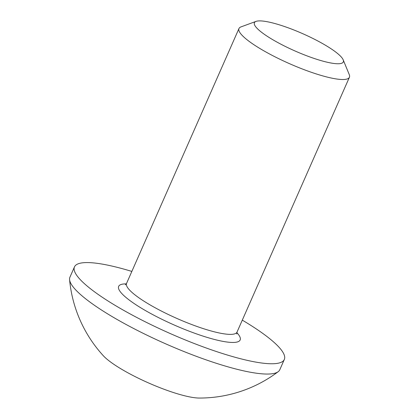<?xml version="1.0" encoding="UTF-8"?>
<svg xmlns="http://www.w3.org/2000/svg" width="419" height="419" viewBox="0 0 419 419"><rect width="100%" height="100%" fill="white"/><g stroke="black" fill="none" stroke-linecap="round" stroke-linejoin="round"><path stroke-width="0.63" d="M343.187 59.823L349.268 74.624A60.362 11.763 -156.2 0 1 349.425 77.248A60.362 11.763 -156.2 0 1 344.68 79.442A60.362 11.763 -156.2 0 1 280.175 59.372A60.362 11.763 -156.2 0 1 238.971 28.529A60.362 11.763 -156.2 0 1 241.019 26.879L256.046 21.385A48.588 9.469 -156.2 0 1 258.224 20.95A48.588 9.469 -156.2 0 1 305.781 35.055A48.588 9.469 -156.2 0 1 343.187 59.823A48.588 9.469 -156.2 0 1 339.495 63.698A48.588 9.469 -156.2 0 1 283.317 45.441A48.588 9.469 -156.2 0 1 256.046 21.385M242.297 320.142A114.686 22.348 -156.2 0 1 284.333 359.45L279.798 369.741A114.686 22.348 -156.2 0 1 278.211 371.674A114.686 22.348 -156.2 0 1 270.774 373.91A114.686 22.348 -156.2 0 1 131.357 327.297A114.686 22.348 -156.2 0 1 69.575 279.656A114.686 22.348 -156.2 0 1 69.931 277.179L74.472 266.887A114.686 22.348 -156.2 0 1 83.491 262.718A114.686 22.348 -156.2 0 1 131.844 271.423M284.333 359.45A114.686 22.348 -156.2 0 1 275.314 363.619A114.686 22.348 -156.2 0 1 152.757 325.484A114.686 22.348 -156.2 0 1 74.472 266.887M278.211 371.674A130.529 130.529 0 0 1 199.234 398.05A57.34 11.172 -156.2 0 1 131.367 374.67A57.34 11.172 -156.2 0 1 103.352 355.762A130.529 130.529 0 0 1 69.575 279.656M349.425 77.248L237.018 332.11A60.362 11.763 -156.2 0 1 232.273 334.304A60.362 11.763 -156.2 0 1 167.768 314.234A60.362 11.763 -156.2 0 1 126.564 283.391L238.971 28.529M236.84 332.628A66.396 12.937 -156.2 0 1 234.933 342.375A66.396 12.937 -156.2 0 1 154.213 315.387A66.396 12.937 -156.2 0 1 123.877 283.962A66.396 12.937 -156.2 0 1 126.302 283.878M125.333 284.82L126.564 283.391M237.018 332.11L236.798 333.98"/></g></svg>

